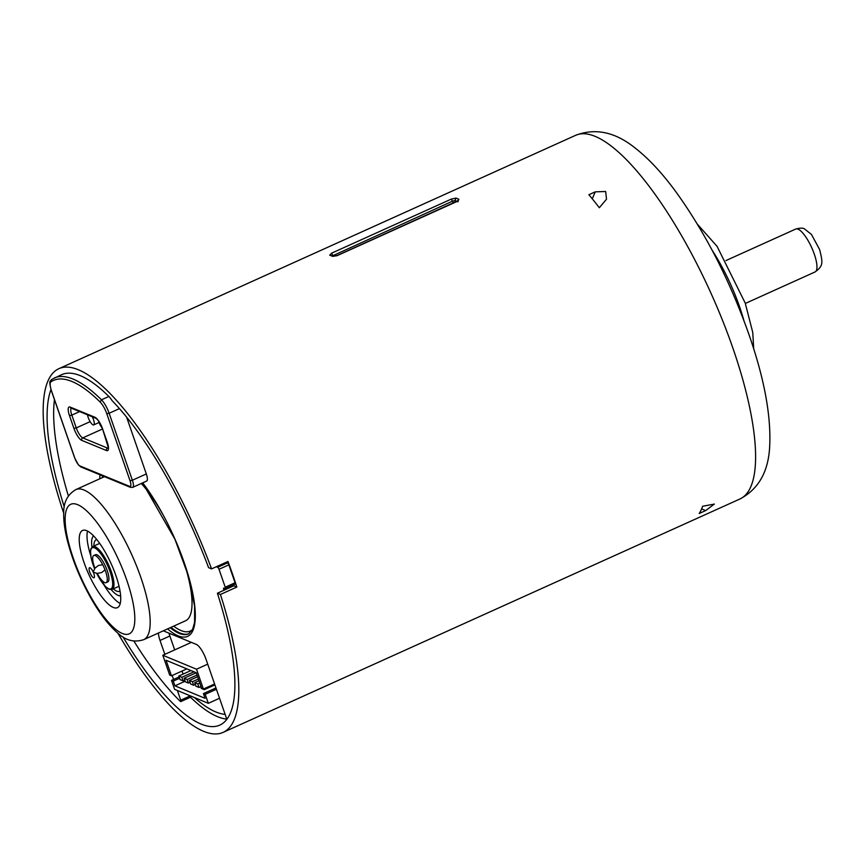 <?xml version="1.0" encoding="UTF-8"?>
<svg xmlns="http://www.w3.org/2000/svg" width="865" height="865" viewBox="0 0 865 865"><rect width="100%" height="100%" fill="white"/><g stroke="black" fill="none" stroke-linecap="round" stroke-linejoin="round"><path stroke-width="1.3" d="M234.945 584.167A1.881 0.551 -114.3 0 0 235.129 584.178A1.881 0.551 -114.3 0 0 235.064 582.751L228.847 564.845A1.881 0.551 -114.3 0 0 227.549 562.845L226.306 562.337A1.881 0.551 65.7 0 1 226.208 562.282M122.971 636.91A191.533 55.998 -114.3 0 0 219.818 725.097A191.533 55.998 -114.3 0 0 217.407 593.217L233.82 585.8A191.533 55.998 -114.3 0 0 233.55 584.956A1.881 0.551 65.7 0 1 233.528 584.902M233.82 585.8L236.837 587.054A199.534 58.333 -114.3 0 0 232.696 574.609A199.534 58.333 -114.3 0 0 227.982 561.482L211.579 568.889A199.534 58.333 -114.3 0 0 58.874 368.685A199.534 58.333 -114.3 0 0 63.707 513.215M211.579 568.889L208.562 567.635A191.533 55.998 -114.3 0 0 112.05 400.582A14.121 4.13 -114.3 0 0 108.86 396.462A192.949 56.409 -114.3 0 0 61.577 374.696L51.543 379.497C50.678 381.952 48.245 378.697 51.392 390.85L51.532 390.98A12.24 3.579 65.7 0 1 50.949 381.811L51.792 379.367M50.97 389.553A191.533 55.998 -114.3 0 0 64.28 506.955M54.463 399.706A191.533 55.998 -114.3 0 0 68.378 495.991M133.891 641.084A191.533 55.998 -114.3 0 0 180.353 701.396A1.881 0.551 -114.3 0 0 180.807 701.601A1.881 0.551 -114.3 0 0 180.742 700.174L177.379 690.497M190.484 697.233A191.533 55.998 -114.3 0 0 226.781 719.107M194.43 697.568A186.353 54.484 -114.3 0 0 225.138 714.371M455.509 202.053L454.979 200.55L452.665 201.091L331.955 256.116M588.87 194.733A199.534 58.333 65.7 0 1 599.315 207.741L606.516 199.22L605.662 191.489L595.261 191.846L588.87 194.733M702.65 506.252A199.534 58.333 65.7 0 1 699.212 513.496L705.602 510.61L714.371 504.079L702.65 506.252M337.026 255.694L332.582 256.343L329.716 255.153L331.598 253.175L333.209 256.008M457.823 201.729L458.882 199.285L456.763 201.61M117.889 633.191A199.534 58.333 -114.3 0 0 223.116 732.385A199.534 58.333 -114.3 0 0 220.434 594.471L217.407 593.217M220.434 594.471L236.837 587.054M453.336 203.037L451.335 199.08L456.017 198.096L454.979 200.55A197.653 57.793 65.7 0 1 457.012 201.372M180.807 701.601L190.646 697.158A1.881 0.551 -114.3 0 0 190.668 696.001M130.474 487.352L80.888 466.949A1.881 1.719 -67.6 0 1 79.958 465.954L129.555 486.346A1.881 1.719 112.4 0 0 130.474 487.352L132.702 487.363L146.639 481.07A9.407 2.757 -114.3 0 0 146.315 473.944L126.614 417.157M84.013 562.445A42.353 12.38 -114.3 0 0 117.402 607.663A42.353 12.38 -114.3 0 0 111.261 563.958A42.353 12.38 -114.3 0 0 82.543 530.461A42.353 12.38 -114.3 0 0 84.013 562.445M90.684 555.525A42.353 12.38 65.7 0 1 87.516 531.078M120.235 603.521A42.353 12.38 65.7 0 1 103.984 584.978M141.298 483.481A82.359 24.079 65.7 0 1 162.177 513.323M182.915 559.255A82.359 24.079 65.7 0 1 185.553 620.778L143.709 639.668A82.359 24.079 -114.3 0 0 136.616 566.11A82.359 24.079 -114.3 0 0 83.981 490.012A82.359 24.079 -114.3 0 0 75.925 489.558C67.654 494.423 63.588 502.122 63.729 512.631C63.48 520.644 64.691 529.91 67.351 540.452C72.13 559.071 79.612 577.647 89.809 596.169C99.097 612.896 108.622 625.373 118.375 633.591C126.031 640.597 134.475 642.619 143.709 639.668M163.301 630.823L196.323 644.414A14.121 4.13 -114.3 0 1 206.065 659.39L226.781 719.118A1.881 0.551 65.7 0 0 226.857 719.312M174.687 649.896L169.864 636.002A14.121 4.13 65.7 0 1 168.999 633.169M158.414 633.029A14.121 4.13 -114.3 0 0 160.025 640.446L169.864 636.002M183.077 674.105L182.028 671.056M173.551 679.457L172.178 675.5M164.847 654.34L160.025 640.446M216.369 566.726A1.881 0.551 -114.3 0 0 216.466 566.78L217.71 567.289A1.881 0.551 65.7 0 1 219.007 569.289L225.224 587.205A1.881 0.551 65.7 0 1 225.289 588.622A1.881 0.551 65.7 0 1 225.105 588.611L223.862 588.103A1.881 0.551 -114.3 0 0 223.678 588.092A1.881 0.551 -114.3 0 0 223.7 589.4A191.533 55.998 65.7 0 1 223.97 590.244M102.254 428.11A7.061 2.065 65.7 0 1 98.567 421.05M92.317 416.811A7.061 2.065 65.7 0 1 93.485 419.579A7.061 2.065 65.7 0 1 93.734 424.91A7.061 2.065 65.7 0 1 90.295 421.882A7.061 2.065 65.7 0 1 87.484 414.822M219.548 698.25L208.324 703.321L205.21 694.336L216.434 689.264M214.596 683.988L203.383 689.048L196.517 669.218L207.719 664.158M179.109 676.949L171.519 680.377L174.633 689.362L208.324 703.321M191.36 642.371L162.825 655.259L169.691 675.089L171.465 675.824L166.069 660.255L196.214 672.743L201.61 688.313L203.383 689.048M196.517 669.218L162.825 655.259M205.21 694.336L203.437 693.6L215.969 687.945M203.437 693.6L205.081 698.325L174.935 685.837L173.292 681.112L171.519 680.377M179.574 678.279L173.292 681.112M171.465 675.824L186.872 668.872M185.142 681.22L174.935 685.837M188.386 683.069L187.154 679.501L184.115 678.246L185.348 681.815L188.386 683.069L190.051 682.312M214.909 684.875L204.302 689.665L203.999 688.778M200.68 686.702L198.982 687.459L197.75 683.891L199.761 682.982M183.066 680.863L181.834 677.295L178.796 676.041L180.028 679.609L183.066 680.863L184.764 680.095M195.36 684.496L193.663 685.253L192.43 681.685L198.388 679.003M196.225 672.775L184.115 678.246M187.154 679.501L197.015 675.046M200.464 685.015L201.275 688.41L204.302 689.665M197.75 683.891L194.712 682.636L195.955 686.205L198.982 687.459M194.712 682.636L198.972 680.712M190.938 670.559L178.796 676.041M181.834 677.295L193.965 671.813M192.43 681.685L189.403 680.431L190.635 683.999L193.663 685.253M189.403 680.431L197.598 676.722M91.96 547.026A32.946 9.634 65.7 0 1 93.582 535.911M120.613 595.78A32.946 9.634 65.7 0 1 111.207 589.638M94.912 568.262A14.921 4.357 65.7 0 1 93.831 555.46L95.474 554.725A14.921 4.357 65.7 0 1 105.595 566.521A14.921 4.357 65.7 0 1 107.757 581.918L106.114 582.653A14.921 4.357 65.7 0 1 104.654 582.577A14.921 4.357 65.7 0 1 97.226 573.387M93.831 555.46A14.921 4.357 65.7 0 1 105.595 571.387A14.921 4.357 65.7 0 1 106.114 582.653M93.842 573.625A5.504 1.611 65.7 0 1 92.231 576.652A5.504 1.611 65.7 0 1 89.236 568.013A5.504 1.611 65.7 0 1 93.842 573.625M592.265 198.809L595.261 191.846M701.623 508.89L705.602 510.61M457.963 201.88L458.082 200.691L337.123 255.532L332.582 256.343M337.328 255.564L457.066 201.469M458.882 199.285A199.534 58.333 -114.3 0 0 456.017 198.096M451.335 199.08L331.598 253.175M329.716 255.153L333.89 256.31M733.077 348.649A199.534 58.333 65.7 0 1 739.899 499.008C758.335 489.309 768.239 472.041 769.634 447.216C771.31 416.541 764.465 379.119 749.112 334.971C730.244 281.482 706.175 234.231 676.917 193.219C662.741 173.606 648.501 158.284 634.175 147.266C614.637 131.88 595.12 127.901 575.658 135.308A199.534 58.333 65.7 0 1 733.077 348.649M712.252 250.428A82.359 24.079 65.7 0 1 743.857 320.418M54.203 378.027A192.949 56.409 -114.3 0 1 101.475 399.803L100.145 402.041A12.24 3.579 65.7 0 1 106.784 413.708L109.141 413.265A14.121 4.13 -114.3 0 0 101.475 399.803L108.86 396.462M119.435 408.615L109.141 413.265L132.367 480.237L146.315 473.944M132.702 487.363A9.407 2.757 -114.3 0 0 132.367 480.237L130.02 480.691L106.784 413.708M100.145 402.041A191.068 55.857 -114.3 0 0 50.949 381.811M51.532 390.98L74.66 457.65M74.758 457.963A7.526 2.206 -114.3 0 0 79.958 465.954M129.555 486.346A7.526 2.206 -114.3 0 0 130.02 480.691M95.896 418.282L71.103 408.085A1.881 1.719 -67.6 0 1 70.173 407.08L94.966 417.287A1.881 1.719 112.4 0 0 95.896 418.282C98.069 419.72 100.318 423.342 102.632 429.137L107.098 441.756M108.19 448.221A9.407 2.757 65.7 0 1 107.552 448.102A1.881 1.719 112.4 0 0 106.503 450.546L81.71 440.35A1.881 1.719 -67.6 0 1 82.759 437.895A9.407 2.757 65.7 0 1 76.261 427.916L73.914 428.359L69.47 415.568A11.299 3.298 65.7 0 1 70.173 407.08M69.47 415.568L71.827 415.124A9.407 2.757 65.7 0 1 71.265 408.15M94.966 417.287A11.299 3.298 65.7 0 1 102.773 429.267M107.206 442.058A11.299 3.298 65.7 0 1 106.503 450.546M81.71 440.35A11.299 3.298 65.7 0 1 73.914 428.359M102.567 428.954L82.759 437.895L107.552 448.102L108.244 447.789M79.634 411.589L71.827 415.124L76.261 427.916L90.144 421.644M102.394 477.599A95.528 27.929 65.7 0 1 102.492 475.837M142.574 482.908L174.925 539.241L188.051 574.922L194.582 606.03L194.593 622.378L192.506 629.666L188.516 633.894A95.528 27.929 65.7 0 1 170.189 627.72M103.216 477.231A95.528 27.929 65.7 0 1 103.27 476.161M188.884 633.71A95.528 27.929 65.7 0 1 171.011 627.341M190.311 695.86L180.742 700.174M99.962 474.799A97.41 28.48 -114.3 0 0 99.799 478.778M167.583 628.887A97.41 28.48 -114.3 0 0 193.619 597.964A97.41 28.48 -114.3 0 0 142.693 482.854M223.7 589.4L233.55 584.956M225.224 587.205L235.064 582.751M228.847 564.845L219.007 569.289M217.71 567.289L227.549 562.845M226.306 562.337L216.466 566.78M173.67 626.141A93.647 27.377 -114.3 0 0 192.657 629.363M77.688 504.684A71.06 20.771 65.7 0 1 134.313 610.852A71.06 20.771 65.7 0 1 87.938 591.638A71.06 20.771 65.7 0 1 77.688 504.684M814.3 254.159A23.528 6.877 65.7 0 1 815.122 271.924C823.621 265.62 822.788 262.711 819.652 249.607L811.457 234.437L804.58 228.987C803.109 227.852 800.168 227.863 795.757 229.041A23.528 6.877 65.7 0 1 814.3 254.159M113.293 588.86A28.231 8.261 -114.3 0 0 119.986 590.892M96.837 539.609A28.231 8.261 -114.3 0 0 93.928 545.977M96.621 573.311L105.303 586.416L109.25 589.314L112.126 589.389A23.528 6.877 -114.3 0 0 111.304 571.624A23.528 6.877 -114.3 0 0 92.75 546.507L99.68 543.382M94.599 568.716A22.587 6.606 65.7 0 1 93.106 564.791A22.587 6.606 65.7 0 1 94.534 547.859A22.587 6.606 65.7 0 1 110.125 571.841A22.587 6.606 65.7 0 1 110.298 589.076A22.587 6.606 65.7 0 1 96.675 573.322M697.428 224.24L717.063 246.33L745.23 303.096L752.755 332.452L753.707 348.865M223.116 732.385L739.899 499.008M58.874 368.685L575.658 135.308M80.888 466.949L78.434 464.938L74.628 457.834L51.392 390.85M108.471 448.146L102.632 429.137M104.492 476.658L75.925 489.558M235.129 584.178L225.289 588.622M93.734 424.91L99.064 422.498M745.338 303.442L815.122 271.924M725.973 260.549L795.757 229.041M112.126 589.389L119.046 586.265M92.75 546.507L90.901 548.734L90.468 550.897L91.095 557.849L94.566 568.759M93.301 572.241L97.129 573.376L101.627 572.598L105.033 569.851M102.719 564.737L98.448 565.461L95.02 568.132L93.182 571.96"/></g></svg>
